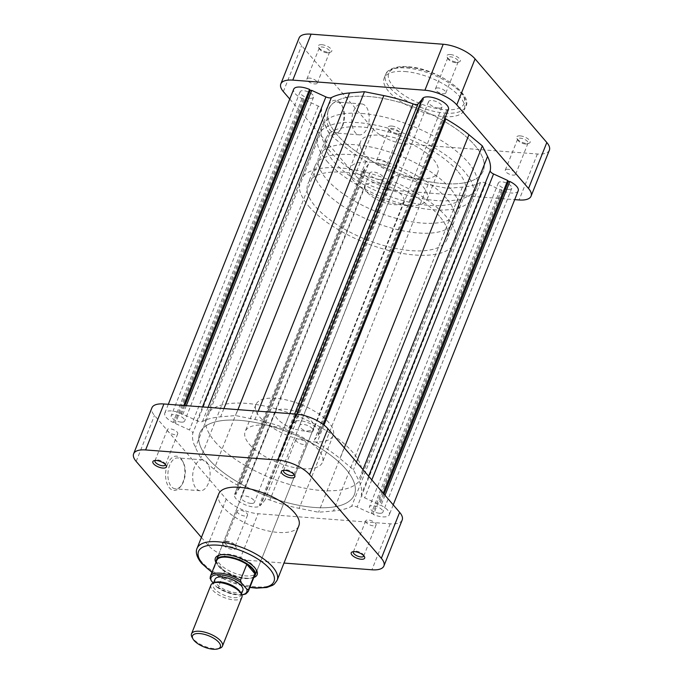 <?xml version="1.0" encoding="UTF-8"?>
<svg xmlns="http://www.w3.org/2000/svg" width="683" height="683" viewBox="0 0 683 683"><rect width="100%" height="100%" fill="white"/><g stroke="black" fill="none" stroke-linecap="round" stroke-linejoin="round"><path stroke-width="0.51" stroke-dasharray="3.42 2.56" d="M250.96 503.422A7.24 2.928 21.7 0 1 243.771 500.895A7.24 2.928 21.7 0 1 240.979 496.959A7.24 2.928 21.7 0 1 244.454 495.849A7.24 2.928 21.7 0 1 251.651 498.377A7.24 2.928 21.7 0 1 254.435 502.312A7.24 2.928 21.7 0 1 250.96 503.422M379.842 179.561A7.24 2.928 21.7 0 1 372.653 177.034A7.24 2.928 21.7 0 1 369.862 173.098A7.24 2.928 21.7 0 1 373.336 171.979A7.24 2.928 21.7 0 1 380.525 174.507A7.24 2.928 21.7 0 1 383.317 178.451A7.24 2.928 21.7 0 1 379.842 179.561M181.191 422.128A7.24 2.928 21.7 0 1 174.003 419.601A7.24 2.928 21.7 0 1 171.22 415.665A7.24 2.928 21.7 0 1 174.694 414.555A7.24 2.928 21.7 0 1 181.883 417.082A7.24 2.928 21.7 0 1 184.666 421.018A7.24 2.928 21.7 0 1 181.191 422.128M310.073 98.267A7.24 2.928 21.7 0 1 302.885 95.74A7.24 2.928 21.7 0 1 300.102 91.804A7.24 2.928 21.7 0 1 303.576 90.685A7.24 2.928 21.7 0 1 310.765 93.221A7.24 2.928 21.7 0 1 313.548 97.157A7.24 2.928 21.7 0 1 310.073 98.267M309.664 431.963A7.24 2.928 21.7 0 1 302.475 429.436A7.24 2.928 21.7 0 1 299.683 425.492A7.24 2.928 21.7 0 1 303.158 424.382A7.24 2.928 21.7 0 1 310.347 426.909A7.24 2.928 21.7 0 1 313.138 430.853A7.24 2.928 21.7 0 1 309.664 431.963M438.546 108.093A7.24 2.928 21.7 0 1 431.349 105.566A7.24 2.928 21.7 0 1 428.565 101.63A7.24 2.928 21.7 0 1 432.04 100.521A7.24 2.928 21.7 0 1 439.229 103.048A7.24 2.928 21.7 0 1 442.021 106.983A7.24 2.928 21.7 0 1 438.546 108.093M379.424 513.257A7.24 2.928 21.7 0 1 372.235 510.73A7.24 2.928 21.7 0 1 369.452 506.786A7.24 2.928 21.7 0 1 372.927 505.676A7.24 2.928 21.7 0 1 380.115 508.203A7.24 2.928 21.7 0 1 382.898 512.139A7.24 2.928 21.7 0 1 379.424 513.257M508.306 189.387A7.24 2.928 21.7 0 1 501.117 186.86A7.24 2.928 21.7 0 1 498.334 182.924A7.24 2.928 21.7 0 1 501.809 181.815A7.24 2.928 21.7 0 1 508.997 184.342A7.24 2.928 21.7 0 1 511.78 188.277A7.24 2.928 21.7 0 1 508.306 189.387M314.428 507.452A83.215 33.646 21.7 0 1 231.785 478.39A83.215 33.646 21.7 0 1 199.743 433.133A83.215 33.646 21.7 0 1 239.69 420.361A83.215 33.646 21.7 0 1 322.333 449.423A83.215 33.646 21.7 0 1 354.375 494.671A83.215 33.646 21.7 0 1 314.428 507.452M443.31 183.59A83.215 33.646 21.7 0 1 360.667 154.52A83.215 33.646 21.7 0 1 328.625 109.271A83.215 33.646 21.7 0 1 368.572 96.491A83.215 33.646 21.7 0 1 451.215 125.552A83.215 33.646 21.7 0 1 483.257 170.81A83.215 33.646 21.7 0 1 443.31 183.59A83.215 33.646 21.7 0 1 360.667 154.52A83.215 33.646 21.7 0 1 328.625 109.271A83.215 33.646 21.7 0 1 368.572 96.491A83.215 33.646 21.7 0 1 451.215 125.552A83.215 33.646 21.7 0 1 483.257 170.81A83.215 33.646 21.7 0 1 443.31 183.59M518.201 190.83A14.147 5.72 21.7 0 1 511.413 193.007A14.147 5.72 21.7 0 1 502.346 190.677L373.464 514.538L372.705 513.65L371.245 513.539L357.115 507.042A4.994 2.015 -158.3 0 0 351.643 506.316A89.874 36.344 21.7 0 1 333.492 510.978L318.543 512.241L299.171 508.348A89.874 36.344 21.7 0 1 269.896 500.058A4.994 2.015 -158.3 0 0 264.995 499.999L260.812 505.087L259.352 504.976L260.112 505.864A14.147 5.72 21.7 0 1 254.059 507.042A14.147 5.72 21.7 0 1 240.015 502.099A14.147 5.72 21.7 0 1 234.568 494.407A14.147 5.72 21.7 0 1 234.67 494.168L236.079 494.279L235.285 493.357L239.468 488.26A4.994 2.015 -158.3 0 0 239.605 488.038A4.994 2.015 -158.3 0 0 237.18 485.015A89.874 36.344 21.7 0 1 214.061 469.23L200.674 458.062L195.423 447.51A89.874 36.344 21.7 0 1 192.785 433.295A4.994 2.015 -158.3 0 0 189.439 429.966L175.309 423.469L174.515 422.546L173.115 422.444A14.147 5.72 21.7 0 1 164.799 413.113A14.147 5.72 21.7 0 1 180.654 413.266L181.413 414.154L182.873 414.265L197.003 420.762A4.994 2.015 -158.3 0 0 200.571 421.752A4.994 2.015 -158.3 0 0 202.475 421.496A89.874 36.344 21.7 0 1 220.626 416.835L235.575 415.563L254.947 419.456A89.874 36.344 21.7 0 1 284.222 427.746A4.994 2.015 -158.3 0 0 286.86 428.352A4.994 2.015 -158.3 0 0 289.122 427.814L293.306 422.717L294.766 422.828L294.006 421.94A14.147 5.72 21.7 0 1 309.903 423.443A14.147 5.72 21.7 0 1 319.55 433.406A14.147 5.72 21.7 0 1 319.448 433.637L318.039 433.534L318.833 434.456L314.65 439.545A4.994 2.015 -158.3 0 0 314.522 439.775A4.994 2.015 -158.3 0 0 316.938 442.789A89.874 36.344 21.7 0 1 340.057 458.575L353.444 469.75L358.695 480.303A89.874 36.344 21.7 0 1 361.333 494.518A4.994 2.015 -158.3 0 0 364.679 497.839L378.809 504.336L379.603 505.258L381.003 505.369A14.147 5.72 21.7 0 1 389.319 514.7A14.147 5.72 21.7 0 1 382.531 516.869A14.147 5.72 21.7 0 1 373.464 514.538M502.346 190.677L501.587 189.789L500.127 189.678L485.997 183.181A4.994 2.015 -158.3 0 0 480.525 182.446A89.874 36.344 21.7 0 1 462.374 187.116L447.425 188.38L428.053 184.487A89.874 36.344 21.7 0 1 398.778 176.197A4.994 2.015 -158.3 0 0 393.878 176.129L389.694 181.226L388.234 181.115L388.994 182.002A14.147 5.72 21.7 0 1 382.941 183.172A14.147 5.72 21.7 0 1 368.897 178.229A14.147 5.72 21.7 0 1 363.45 170.537A14.147 5.72 21.7 0 1 363.552 170.306L234.67 494.168M363.552 170.306L364.961 170.409L364.167 169.486L368.35 164.398A4.994 2.015 -158.3 0 0 368.478 164.168A4.994 2.015 -158.3 0 0 366.062 161.154A89.874 36.344 21.7 0 1 342.943 145.368L329.556 134.192L324.305 123.649A89.874 36.344 21.7 0 1 321.667 109.425A4.994 2.015 -158.3 0 0 318.321 106.104L304.191 99.607L303.397 98.685L301.997 98.574A14.147 5.72 21.7 0 1 293.681 89.242M422.564 98.881L423.648 98.967L422.888 98.079M448.432 109.536A14.147 5.72 21.7 0 1 448.33 109.775L446.921 109.664L447.715 110.586L443.532 115.683A4.994 2.015 -158.3 0 0 443.395 115.905A4.994 2.015 -158.3 0 0 444.932 118.355M447.425 188.38L318.543 512.241M389.694 181.226L260.812 505.087M388.234 181.115L259.352 504.976M388.994 182.002L260.112 505.864M364.961 170.409L236.079 494.279M364.167 169.486L235.285 493.357M329.556 134.192L200.674 458.062M304.191 99.607L175.309 423.469M303.397 98.685L174.515 422.546M301.997 98.574L173.115 422.444M183.744 405.497L180.654 413.266M184.828 405.582L181.413 414.154M186.288 405.693L182.873 414.265M237.932 409.646L235.575 415.563M296.712 414.146L293.306 422.717M423.648 98.967L294.766 422.828M297.088 414.188L294.006 421.94M448.33 109.775L319.448 433.637M446.921 109.664L318.039 433.534M447.715 110.586L318.833 434.456M356.5 462.075L353.444 469.75M383.231 493.22L378.809 504.336M384.025 494.142L379.603 505.258M385.016 495.295L381.003 505.369M501.587 189.789L372.705 513.65M500.127 189.678L371.245 513.539M223.409 545.162A7.24 2.928 21.7 0 1 223.845 542.02A7.24 2.928 21.7 0 1 235.387 546.084A7.24 2.928 21.7 0 1 235.908 546.818A7.24 2.928 21.7 0 1 232.041 549.345A7.24 2.928 21.7 0 1 223.409 545.162M234.568 544.564A5.575 2.254 -158.3 0 0 225.68 541.431A5.575 2.254 -158.3 0 0 224.784 542.148A5.575 2.254 -158.3 0 0 225.347 543.856A5.575 2.254 -158.3 0 0 230.845 546.861A5.575 2.254 -158.3 0 0 235.14 546.272A5.575 2.254 -158.3 0 0 234.978 545.128A5.575 2.254 -158.3 0 0 234.568 544.564M363.757 555.723A5.575 2.254 -158.3 0 0 363.527 554.972A5.575 2.254 -158.3 0 0 363.125 554.4A5.575 2.254 -158.3 0 0 354.238 551.275A5.575 2.254 -158.3 0 0 353.546 551.659M293.946 474.369A5.575 2.254 -158.3 0 0 293.716 473.618A5.575 2.254 -158.3 0 0 293.314 473.054A5.575 2.254 -158.3 0 0 284.427 469.921A5.575 2.254 -158.3 0 0 283.735 470.314M165.397 464.534A5.575 2.254 -158.3 0 0 165.166 463.783A5.575 2.254 -158.3 0 0 164.757 463.211A5.575 2.254 -158.3 0 0 155.869 460.086A5.575 2.254 -158.3 0 0 155.186 460.47M167.514 464.303A17.169 9.588 94.4 0 0 168.257 486.236A17.169 9.588 94.4 0 0 180.696 486.433A17.169 9.588 94.4 0 0 182.933 482.266A17.169 9.588 94.4 0 0 182.634 461.127A17.169 9.588 94.4 0 0 167.514 464.303M183.565 481.506A15.504 8.657 -85.6 0 1 181.541 485.263A15.504 8.657 -85.6 0 1 175.42 488.849A15.504 8.657 -85.6 0 1 169.64 465.277A15.504 8.657 -85.6 0 1 177.785 457.934A15.504 8.657 -85.6 0 1 183.292 462.408A15.504 8.657 -85.6 0 1 183.565 481.506M253.786 577.528A22.471 9.084 21.7 0 1 217.672 565.02A22.471 9.084 21.7 0 1 215.905 562.45M255.929 569.289A20.806 8.409 -158.3 0 0 255.527 568.469A20.806 8.409 -158.3 0 0 254.025 566.344A20.806 8.409 -158.3 0 0 220.857 554.673A20.806 8.409 -158.3 0 0 220.003 554.989M275.181 412.37L217.493 557.337A20.806 8.409 -158.3 0 0 219.61 563.706A20.806 8.409 -158.3 0 0 240.109 574.907A20.806 8.409 -158.3 0 0 256.151 572.713L313.839 427.754A20.806 8.409 -158.3 0 0 311.713 421.377A20.806 8.409 -158.3 0 0 291.214 410.184A20.806 8.409 -158.3 0 0 275.181 412.37A20.806 8.409 -158.3 0 0 277.298 418.747A20.806 8.409 -158.3 0 0 297.797 429.94A20.806 8.409 -158.3 0 0 313.839 427.754M208.341 483.402A15.504 8.657 -85.6 0 1 200.187 490.744A15.504 8.657 -85.6 0 1 194.407 467.172A15.504 8.657 -85.6 0 1 202.561 459.83A15.504 8.657 -85.6 0 1 208.341 483.402M167.924 431.391A5.575 2.254 21.7 0 1 167.352 429.684A5.575 2.254 21.7 0 1 171.646 429.103A5.575 2.254 21.7 0 1 177.145 432.1A5.575 2.254 21.7 0 1 177.708 433.807A5.575 2.254 21.7 0 1 173.414 434.397A5.575 2.254 21.7 0 1 167.924 431.391M296.473 441.235A5.575 2.254 21.7 0 1 295.901 439.528A5.575 2.254 21.7 0 1 300.204 438.938A5.575 2.254 21.7 0 1 305.694 441.935A5.575 2.254 21.7 0 1 306.266 443.643A5.575 2.254 21.7 0 1 301.963 444.232A5.575 2.254 21.7 0 1 296.473 441.235M366.284 522.58A5.575 2.254 21.7 0 1 365.712 520.873A5.575 2.254 21.7 0 1 370.015 520.284A5.575 2.254 21.7 0 1 375.505 523.289A5.575 2.254 21.7 0 1 376.077 524.996A5.575 2.254 21.7 0 1 371.774 525.577A5.575 2.254 21.7 0 1 366.284 522.58M237.735 512.745A5.575 2.254 21.7 0 1 237.163 511.038A5.575 2.254 21.7 0 1 241.458 510.449A5.575 2.254 21.7 0 1 246.956 513.445A5.575 2.254 21.7 0 1 247.519 515.153A5.575 2.254 21.7 0 1 243.225 515.742A5.575 2.254 21.7 0 1 237.735 512.745M214.991 441.67A83.215 33.646 -158.3 0 0 296.985 486.45A83.215 33.646 -158.3 0 0 361.128 477.699A83.215 33.646 -158.3 0 0 352.633 452.197A83.215 33.646 -158.3 0 0 270.647 407.409A83.215 33.646 -158.3 0 0 206.497 416.169A83.215 33.646 -158.3 0 0 214.991 441.67M208.238 458.635A83.215 33.646 -158.3 0 0 290.232 503.422A83.215 33.646 -158.3 0 0 354.375 494.671A83.215 33.646 -158.3 0 0 345.88 469.17A83.215 33.646 -158.3 0 0 263.886 424.382A83.215 33.646 -158.3 0 0 199.743 433.133A83.215 33.646 -158.3 0 0 208.238 458.635M260.095 417.433A41.603 16.827 -158.3 0 0 301.092 439.826A41.603 16.827 -158.3 0 0 333.167 435.447A41.603 16.827 -158.3 0 0 328.916 422.692A41.603 16.827 -158.3 0 0 287.919 400.306A41.603 16.827 -158.3 0 0 255.852 404.678A41.603 16.827 -158.3 0 0 260.095 417.433M249.406 444.3A41.603 16.827 -158.3 0 0 290.395 466.694A41.603 16.827 -158.3 0 0 322.47 462.314A41.603 16.827 -158.3 0 0 318.218 449.568A41.603 16.827 -158.3 0 0 277.23 427.174A41.603 16.827 -158.3 0 0 245.154 431.554A41.603 16.827 -158.3 0 0 249.406 444.3M218.722 493.929A43.106 17.434 -158.3 0 0 223.119 507.145A43.106 17.434 -158.3 0 0 265.593 530.341A43.106 17.434 -158.3 0 0 298.821 525.808M201.408 537.436L207.931 545.043A24.964 10.091 -158.3 0 0 239.793 559.684L283.991 563.065M402.193 519.994A24.964 10.091 21.7 0 1 390.215 523.827L258.08 513.718A24.964 10.091 21.7 0 1 226.227 499.077L154.469 415.46A24.964 10.091 21.7 0 1 151.925 407.811M215.478 582.317A14.975 6.053 -158.3 0 0 213.053 584.238A14.975 6.053 -158.3 0 0 214.582 588.823A14.975 6.053 -158.3 0 0 229.343 596.891A14.975 6.053 -158.3 0 0 240.886 595.311A14.975 6.053 -158.3 0 0 240.442 592.255M210.945 585.032A16.64 6.728 -158.3 0 0 212.644 590.138A16.64 6.728 -158.3 0 0 229.044 599.093A16.64 6.728 -158.3 0 0 241.867 597.343M219.764 648.261A16.64 6.728 21.7 0 1 193.229 638.929A16.64 6.728 21.7 0 1 192.017 637.222M215.025 579.286A14.975 6.053 -158.3 0 0 216.554 583.88A14.975 6.053 -158.3 0 0 231.306 591.939A14.975 6.053 -158.3 0 0 242.858 590.36M216.75 560.316A20.388 8.247 -158.3 0 0 216.52 561.998A20.388 8.247 -158.3 0 0 217.356 564.474A20.388 8.247 -158.3 0 0 218.833 566.566A20.388 8.247 -158.3 0 0 224.579 571.389A20.388 8.247 -158.3 0 0 251.335 577.997A20.388 8.247 -158.3 0 0 254.639 575.393M216.272 561.52A20.806 8.409 -158.3 0 0 217.117 564.056A20.806 8.409 -158.3 0 0 218.628 566.181A20.806 8.409 -158.3 0 0 251.796 577.852A20.806 8.409 -158.3 0 0 254.161 576.589M450.43 188.619A74.891 30.283 -158.3 0 0 376.64 148.313A74.891 30.283 -158.3 0 0 318.91 156.194A74.891 30.283 -158.3 0 0 326.559 179.142A74.891 30.283 -158.3 0 0 400.349 219.448A74.891 30.283 -158.3 0 0 458.08 211.576A74.891 30.283 -158.3 0 0 450.43 188.619M457.465 170.946A74.891 30.283 -158.3 0 0 383.675 130.632A74.891 30.283 -158.3 0 0 325.945 138.512A74.891 30.283 -158.3 0 0 333.594 161.461A74.891 30.283 -158.3 0 0 407.384 201.767A74.891 30.283 -158.3 0 0 465.114 193.895A74.891 30.283 -158.3 0 0 457.465 170.946M326.713 160.94A83.215 33.646 -158.3 0 0 408.699 205.72A83.215 33.646 -158.3 0 0 472.849 196.969A83.215 33.646 -158.3 0 0 464.346 171.467A83.215 33.646 -158.3 0 0 382.36 126.679A83.215 33.646 -158.3 0 0 318.21 135.439A83.215 33.646 -158.3 0 0 326.713 160.94M308.699 206.189A83.215 33.646 -158.3 0 0 390.693 250.977A83.215 33.646 -158.3 0 0 454.835 242.226A83.215 33.646 -158.3 0 0 446.34 216.724A83.215 33.646 -158.3 0 0 364.346 171.937A83.215 33.646 -158.3 0 0 300.204 180.688A83.215 33.646 -158.3 0 0 308.699 206.189M439.459 216.195A74.891 30.283 -158.3 0 0 365.67 175.89A74.891 30.283 -158.3 0 0 307.931 183.77A74.891 30.283 -158.3 0 0 315.58 206.718A74.891 30.283 -158.3 0 0 389.37 247.024A74.891 30.283 -158.3 0 0 447.1 239.152A74.891 30.283 -158.3 0 0 439.459 216.195M446.494 198.522A74.891 30.283 -158.3 0 0 372.705 158.217A74.891 30.283 -158.3 0 0 314.965 166.089A74.891 30.283 -158.3 0 0 322.615 189.046A74.891 30.283 -158.3 0 0 396.405 229.351A74.891 30.283 -158.3 0 0 454.135 221.471A74.891 30.283 -158.3 0 0 446.494 198.522M367.352 192.461A20.806 8.409 -158.3 0 0 387.85 203.662A20.806 8.409 -158.3 0 0 403.884 201.476A20.806 8.409 -158.3 0 0 401.758 195.099A20.806 8.409 -158.3 0 0 381.259 183.898A20.806 8.409 -158.3 0 0 365.226 186.092A20.806 8.409 -158.3 0 0 367.352 192.461M248.279 591.376A20.388 8.247 21.7 0 1 218.227 587.371L224.579 571.389L216.52 561.998L210.168 577.98A20.388 8.247 21.7 0 1 210.39 576.298M218.227 587.371L217.177 587.44L213.258 583.034M210.108 578.544L210.168 577.98M450.353 54.529A7.24 2.928 -158.3 0 0 447.092 57.124A7.24 2.928 -158.3 0 0 456.85 62.11A7.24 2.928 -158.3 0 0 459.155 61.922A7.24 2.928 -158.3 0 0 458.703 57.91A7.24 2.928 -158.3 0 0 450.353 54.529M455.544 62.648A5.575 2.254 21.7 0 1 448.022 58.815A5.575 2.254 21.7 0 1 447.86 57.671A5.575 2.254 21.7 0 1 450.532 56.817A5.575 2.254 21.7 0 1 456.073 58.764A5.575 2.254 21.7 0 1 458.216 61.794A5.575 2.254 21.7 0 1 457.32 62.512A5.575 2.254 21.7 0 1 455.544 62.648M321.795 44.694A7.24 2.928 -158.3 0 0 318.534 47.289A7.24 2.928 -158.3 0 0 328.301 52.275A7.24 2.928 -158.3 0 0 330.606 52.087A7.24 2.928 -158.3 0 0 330.145 48.075A7.24 2.928 -158.3 0 0 321.795 44.694M326.995 52.813A5.575 2.254 21.7 0 1 319.473 48.971A5.575 2.254 21.7 0 1 319.311 47.836A5.575 2.254 21.7 0 1 321.983 46.982A5.575 2.254 21.7 0 1 327.524 48.928A5.575 2.254 21.7 0 1 329.667 51.959A5.575 2.254 21.7 0 1 328.762 52.676A5.575 2.254 21.7 0 1 326.995 52.813M520.164 135.883A7.24 2.928 -158.3 0 0 516.903 138.47A7.24 2.928 -158.3 0 0 526.661 143.456A7.24 2.928 -158.3 0 0 528.966 143.268A7.24 2.928 -158.3 0 0 528.514 139.255A7.24 2.928 -158.3 0 0 520.164 135.883M525.355 144.002A5.575 2.254 21.7 0 1 517.834 140.16A5.575 2.254 21.7 0 1 517.671 139.016A5.575 2.254 21.7 0 1 520.344 138.162A5.575 2.254 21.7 0 1 525.884 140.109A5.575 2.254 21.7 0 1 528.027 143.14A5.575 2.254 21.7 0 1 527.131 143.857A5.575 2.254 21.7 0 1 525.355 144.002M391.607 126.039A7.24 2.928 -158.3 0 0 388.354 128.635A7.24 2.928 -158.3 0 0 398.112 133.62A7.24 2.928 -158.3 0 0 400.417 133.433A7.24 2.928 -158.3 0 0 399.956 129.42A7.24 2.928 -158.3 0 0 391.607 126.039M396.806 134.167A5.575 2.254 21.7 0 1 389.284 130.325A5.575 2.254 21.7 0 1 389.122 129.181A5.575 2.254 21.7 0 1 391.794 128.327A5.575 2.254 21.7 0 1 397.335 130.274A5.575 2.254 21.7 0 1 399.478 133.305A5.575 2.254 21.7 0 1 398.573 134.022A5.575 2.254 21.7 0 1 396.806 134.167M342.063 126.372A17.169 9.588 94.4 0 0 341.765 105.233A17.169 9.588 94.4 0 0 326.645 108.409A17.169 9.588 94.4 0 0 327.388 130.351A17.169 9.588 94.4 0 0 339.827 130.538A17.169 9.588 94.4 0 0 342.063 126.372M328.771 109.382A15.504 8.657 -85.6 0 1 336.915 102.04A15.504 8.657 -85.6 0 1 342.422 106.514A15.504 8.657 -85.6 0 1 342.695 125.612A15.504 8.657 -85.6 0 1 340.672 129.369A15.504 8.657 -85.6 0 1 334.55 132.954A15.504 8.657 -85.6 0 1 328.771 109.382M353.546 111.278A15.504 8.657 -85.6 0 1 361.691 103.936A15.504 8.657 -85.6 0 1 367.471 127.508A15.504 8.657 -85.6 0 1 359.326 134.85A15.504 8.657 -85.6 0 1 353.546 111.278M379.415 159.438A5.575 2.254 -158.3 0 0 376.734 160.3A5.575 2.254 -158.3 0 0 378.886 163.331A5.575 2.254 -158.3 0 0 384.418 165.277A5.575 2.254 -158.3 0 0 387.099 164.424A5.575 2.254 -158.3 0 0 384.947 161.384A5.575 2.254 -158.3 0 0 379.415 159.438M507.964 169.282A5.575 2.254 -158.3 0 0 505.292 170.135A5.575 2.254 -158.3 0 0 507.435 173.166A5.575 2.254 -158.3 0 0 512.976 175.113A5.575 2.254 -158.3 0 0 515.648 174.259A5.575 2.254 -158.3 0 0 513.505 171.228A5.575 2.254 -158.3 0 0 507.964 169.282M438.153 87.928A5.575 2.254 -158.3 0 0 435.481 88.79A5.575 2.254 -158.3 0 0 437.624 91.821A5.575 2.254 -158.3 0 0 443.165 93.767A5.575 2.254 -158.3 0 0 445.837 92.914A5.575 2.254 -158.3 0 0 443.694 89.874A5.575 2.254 -158.3 0 0 438.153 87.928M309.604 78.093A5.575 2.254 -158.3 0 0 306.923 78.946A5.575 2.254 -158.3 0 0 309.075 81.986A5.575 2.254 -158.3 0 0 314.607 83.932A5.575 2.254 -158.3 0 0 317.288 83.07A5.575 2.254 -158.3 0 0 315.136 80.039A5.575 2.254 -158.3 0 0 309.604 78.093M404.874 71.519A43.106 17.434 21.7 0 1 447.681 86.57A43.106 17.434 21.7 0 1 464.278 110.014A43.106 17.434 21.7 0 1 443.591 116.631A43.106 17.434 21.7 0 1 400.784 101.579A43.106 17.434 21.7 0 1 384.179 78.135A43.106 17.434 21.7 0 1 404.874 71.519M369.81 162.11A41.603 16.827 21.7 0 1 411.132 176.641A41.603 16.827 21.7 0 1 427.148 199.265A41.603 16.827 21.7 0 1 407.179 205.651A41.603 16.827 21.7 0 1 365.857 191.12A41.603 16.827 21.7 0 1 349.833 168.496A41.603 16.827 21.7 0 1 369.81 162.11M380.499 135.234A41.603 16.827 21.7 0 1 421.821 149.765A41.603 16.827 21.7 0 1 437.846 172.398A41.603 16.827 21.7 0 1 417.876 178.784A41.603 16.827 21.7 0 1 376.546 164.253A41.603 16.827 21.7 0 1 360.53 141.629A41.603 16.827 21.7 0 1 380.499 135.234M361.811 113.463A83.215 33.646 21.7 0 1 444.462 142.525A83.215 33.646 21.7 0 1 476.503 187.774A83.215 33.646 21.7 0 1 436.557 200.554A83.215 33.646 21.7 0 1 353.914 171.493A83.215 33.646 21.7 0 1 321.872 126.244A83.215 33.646 21.7 0 1 361.811 113.463M549.371 150.166A24.964 10.091 21.7 0 1 537.384 153.999L405.258 143.891A24.964 10.091 21.7 0 1 373.396 129.249L301.647 45.633A24.964 10.091 21.7 0 1 299.094 37.983M289.771 99.078L355.109 175.207A24.964 10.091 -158.3 0 0 386.962 189.857L514.7 199.632M294.629 413.983L289.122 427.814M208.102 407.358L202.475 421.496M485.997 183.181L357.115 507.042M480.525 182.446L351.643 506.316M462.374 187.116L333.492 510.978M428.053 184.487L299.171 508.348M398.778 176.197L269.896 500.058M393.878 176.129L264.995 499.999M368.35 164.398L239.468 488.26M366.062 161.154L237.18 485.015M342.943 145.368L214.061 469.23M324.305 123.649L195.423 447.51M321.667 109.425L192.785 433.295M318.321 106.104L189.439 429.966M202.501 406.931L197.003 420.762M223.913 408.571L220.626 416.835M258.234 411.2L254.947 419.456M289.84 413.616L284.222 427.746M443.532 115.683L314.65 439.545M323.998 425.065L316.938 442.789M344.317 447.869L340.057 458.575M362.955 469.588L358.695 480.303M368.624 476.196L361.333 494.518M371.817 479.91L364.679 497.839M212.063 572.098A40.604 16.418 -158.3 0 0 249.944 587.175M277.153 580.251A43.106 17.434 21.7 0 1 243.925 584.785A43.106 17.434 21.7 0 1 201.451 561.588A43.106 17.434 21.7 0 1 197.054 548.381M239.793 559.684L258.08 513.718M390.215 523.827L371.919 569.793M226.227 499.077L207.931 545.043M136.182 461.426L154.469 415.46M216.434 586.731A19.226 7.769 -158.3 0 0 241.782 594.808M408.246 67.165A40.604 16.418 21.7 0 1 460.069 90.984A40.604 16.418 21.7 0 1 444.718 109.673A40.604 16.418 21.7 0 1 392.896 85.845A40.604 16.418 21.7 0 1 408.246 67.165M445 113.096A43.106 17.434 -158.3 0 0 465.686 106.48A43.106 17.434 -158.3 0 0 449.09 83.036A43.106 17.434 -158.3 0 0 406.283 67.984A43.106 17.434 -158.3 0 0 385.588 74.601A43.106 17.434 -158.3 0 0 402.185 98.045A43.106 17.434 -158.3 0 0 445 113.096M283.351 91.599L301.647 45.633M373.396 129.249L355.109 175.207M386.962 189.857L405.258 143.891M537.384 153.999L519.097 199.965M369.862 173.098L240.979 496.959M300.102 91.804L171.22 415.665M428.565 101.63L299.683 425.492M498.334 182.924L369.452 506.786M321.872 126.244L206.497 416.169M363.45 170.537L234.568 494.407M368.478 164.168L239.605 488.038M168.3 404.319L164.799 413.113M323.136 424.408L319.55 433.406M443.395 115.905L314.522 439.775M393.229 504.865L389.319 514.7M476.503 187.774L361.128 477.699M511.78 188.277L382.898 512.139M442.021 106.983L313.138 430.853M313.548 97.157L184.666 421.018M383.317 178.451L254.435 502.312M225.68 541.431L223.845 542.02M354.238 551.275L352.394 551.855M284.427 469.921L282.583 470.51M155.869 460.086L154.034 460.675M181.541 485.263L180.696 486.433M220.857 554.673L219.021 555.253M211.961 572.354L230.103 581.89L249.841 587.431M200.187 490.744L175.42 488.849M167.352 429.684L154.973 460.803M295.901 439.528L283.522 470.638M365.712 520.873L353.333 551.984M237.163 511.038L224.784 542.148M333.167 435.447L322.47 462.314M255.852 404.678L245.154 431.554M247.519 515.153L235.14 546.272M376.077 524.996L363.689 556.107M306.266 443.643L293.878 474.762M177.708 433.807L165.329 464.927M202.561 459.83L177.785 457.934M255.527 568.469L256.466 570.16M183.292 462.408L182.634 461.127M165.166 463.783L166.097 465.473M293.716 473.618L294.646 475.308M363.527 554.972L364.466 556.662M234.978 545.128L235.908 546.818M241.406 593.997L240.886 595.311M251.335 577.997L251.796 577.852M325.945 138.512L318.91 156.194M472.849 196.969L454.835 242.226M314.965 166.089L307.931 183.77M403.884 201.476L256.151 572.713M365.226 186.092L217.493 557.337M454.135 221.471L447.1 239.152M318.21 135.439L300.204 180.688M465.114 193.895L458.08 211.576M213.574 582.923L213.053 584.238M217.177 587.44L229.625 593.407L241.859 595.03M448.022 58.815L447.092 57.124M319.473 48.971L318.534 47.289M517.834 140.16L516.903 138.47M389.284 130.325L388.354 128.635M342.422 106.514L341.765 105.233M361.691 103.936L336.915 102.04M384.179 78.135L385.588 74.601C385.963 70.912 394.672 65.312 407.589 66.797C436.463 67.711 474.087 95.168 465.686 106.48L464.278 110.014M376.734 160.3L389.122 129.181M505.292 170.135L517.671 139.016M435.481 88.79L447.86 57.671M306.923 78.946L319.311 47.836M427.148 199.265L437.846 172.398M349.833 168.496L360.53 141.629M317.288 83.07L329.667 51.959M445.837 92.914L458.216 61.794M515.648 174.259L528.027 143.14M387.099 164.424L399.478 133.305M359.326 134.85L334.55 132.954M340.672 129.369L339.827 130.538M398.573 134.022L400.417 133.433M527.131 143.857L528.966 143.268M328.762 52.676L330.606 52.087M457.32 62.512L459.155 61.922"/><path stroke-width="1.02" d="M168.3 404.319L293.681 89.242A14.147 5.72 21.7 0 1 309.536 89.405L310.295 90.293L311.755 90.404L325.885 96.901A4.994 2.015 -158.3 0 0 329.454 97.882A4.994 2.015 -158.3 0 0 331.357 97.626A89.874 36.344 21.7 0 1 349.508 92.965L364.457 91.701L383.829 95.594A89.874 36.344 21.7 0 1 413.104 103.884A4.994 2.015 -158.3 0 0 415.742 104.49A4.994 2.015 -158.3 0 0 418.005 103.944L422.564 98.881M297.088 414.188L422.888 98.079A14.147 5.72 21.7 0 1 438.785 99.573A14.147 5.72 21.7 0 1 448.432 109.536L323.136 424.408M444.932 118.355A4.994 2.015 -158.3 0 0 445.82 118.927A89.874 36.344 21.7 0 1 468.939 134.713L482.326 145.88L487.577 156.433A89.874 36.344 21.7 0 1 490.215 170.656A4.994 2.015 -158.3 0 0 493.561 173.977L507.691 180.474L508.485 181.396L509.885 181.499A14.147 5.72 21.7 0 1 518.201 190.83L393.229 504.865M309.536 89.405L183.744 405.497M310.295 90.293L184.828 405.582M311.755 90.404L186.288 405.693M364.457 91.701L237.932 409.646M422.188 98.856L296.712 414.146M482.326 145.88L356.5 462.075M507.691 180.474L383.231 493.22M508.485 181.396L384.025 494.142M509.885 181.499L385.016 495.295M351.958 555.006A7.24 2.928 21.7 0 1 352.394 551.855A7.24 2.928 21.7 0 1 363.937 555.919A7.24 2.928 21.7 0 1 364.466 556.662A7.24 2.928 21.7 0 1 360.59 559.181A7.24 2.928 21.7 0 1 351.958 555.006M353.546 551.659A5.575 2.254 -158.3 0 0 353.333 551.984A5.575 2.254 -158.3 0 0 353.905 553.691A5.575 2.254 -158.3 0 0 359.395 556.696A5.575 2.254 -158.3 0 0 363.689 556.107A5.575 2.254 -158.3 0 0 363.757 555.723M282.147 473.652A7.24 2.928 21.7 0 1 282.583 470.51A7.24 2.928 21.7 0 1 294.125 474.574A7.24 2.928 21.7 0 1 294.646 475.308A7.24 2.928 21.7 0 1 290.779 477.835A7.24 2.928 21.7 0 1 282.147 473.652M283.735 470.314A5.575 2.254 -158.3 0 0 283.522 470.638A5.575 2.254 -158.3 0 0 284.094 472.346A5.575 2.254 -158.3 0 0 289.583 475.342A5.575 2.254 -158.3 0 0 293.878 474.762A5.575 2.254 -158.3 0 0 293.946 474.369M153.598 463.817A7.24 2.928 21.7 0 1 154.034 460.675A7.24 2.928 21.7 0 1 165.576 464.73A7.24 2.928 21.7 0 1 166.097 465.473A7.24 2.928 21.7 0 1 162.23 468A7.24 2.928 21.7 0 1 153.598 463.817M155.186 460.47A5.575 2.254 -158.3 0 0 154.973 460.803A5.575 2.254 -158.3 0 0 155.536 462.511A5.575 2.254 -158.3 0 0 161.034 465.507A5.575 2.254 -158.3 0 0 165.329 464.927A5.575 2.254 -158.3 0 0 165.397 464.534M215.905 562.45A22.471 9.084 21.7 0 1 219.021 555.253A22.471 9.084 21.7 0 1 254.836 567.863A22.471 9.084 21.7 0 1 256.466 570.16A22.471 9.084 21.7 0 1 253.786 577.528M220.003 554.989A20.806 8.409 -158.3 0 0 217.493 557.337L216.502 559.804A20.806 8.409 -158.3 0 0 216.272 561.52M277.153 580.251L298.821 525.808A43.106 17.434 -158.3 0 0 294.416 512.6A43.106 17.434 -158.3 0 0 251.95 489.395A43.106 17.434 -158.3 0 0 218.722 493.929L197.054 548.381A43.106 17.434 21.7 0 1 230.282 543.847A43.106 17.434 21.7 0 1 272.748 567.044A43.106 17.434 21.7 0 1 277.153 580.251L274.318 584.119L272.671 585.288L266.814 587.491L256.356 588.14L249.841 587.431M133.629 453.777L151.925 407.811A24.964 10.091 21.7 0 1 163.903 403.977L145.616 449.943A24.964 10.091 -158.3 0 0 133.629 453.777A24.964 10.091 -158.3 0 0 136.182 461.426L201.408 537.436M283.991 563.065L371.919 569.793A24.964 10.091 -158.3 0 0 383.906 565.959A24.964 10.091 -158.3 0 0 381.353 558.31L399.649 512.344L327.891 428.736L309.604 474.694L381.353 558.31M309.604 474.694A24.964 10.091 -158.3 0 0 277.742 460.052L296.038 414.086L163.903 403.977M145.616 449.943L277.742 460.052M254.161 576.589A20.806 8.409 -158.3 0 0 255.16 575.188L256.151 572.713A20.806 8.409 -158.3 0 0 255.929 569.289M296.038 414.086A24.964 10.091 21.7 0 1 327.891 428.736M399.649 512.344A24.964 10.091 21.7 0 1 402.193 519.994L383.906 565.959M222.453 646.135L241.867 597.343A16.64 6.728 -158.3 0 0 241.381 593.945L240.442 592.255A14.975 6.053 -158.3 0 0 239.357 590.718A14.975 6.053 -158.3 0 0 215.478 582.317L213.634 582.906A16.64 6.728 -158.3 0 0 210.945 585.032L191.53 633.824A16.64 6.728 21.7 0 1 204.354 632.074A16.64 6.728 21.7 0 1 220.754 641.03A16.64 6.728 21.7 0 1 222.453 646.135A16.64 6.728 21.7 0 1 219.764 648.261L217.92 648.85A14.975 6.053 -158.3 0 0 218.816 642.344A14.975 6.053 -158.3 0 0 200.964 633.687A14.975 6.053 -158.3 0 0 192.956 638.912A14.975 6.053 -158.3 0 0 194.04 640.449A14.975 6.053 -158.3 0 0 217.92 648.85M241.381 593.945A16.64 6.728 -158.3 0 0 240.168 592.238A16.64 6.728 -158.3 0 0 213.634 582.906M241.406 593.997L242.858 590.36A14.975 6.053 -158.3 0 0 241.33 585.775A14.975 6.053 -158.3 0 0 226.568 577.707A14.975 6.053 -158.3 0 0 215.025 579.286L213.574 582.923M255.16 575.188A20.806 8.409 -158.3 0 0 253.034 568.819A20.806 8.409 -158.3 0 0 232.544 557.618A20.806 8.409 -158.3 0 0 216.502 559.804M254.861 573.703A20.388 8.247 -158.3 0 0 252.556 569.144A20.388 8.247 -158.3 0 0 246.802 564.32A20.388 8.247 -158.3 0 0 216.75 560.316L210.39 576.298A20.388 8.247 21.7 0 1 240.442 580.294L246.802 564.32L254.861 573.703L248.501 589.685A20.388 8.247 21.7 0 1 248.279 591.376L254.639 575.393A20.388 8.247 -158.3 0 0 254.861 573.703M192.956 638.912L192.017 637.222A16.64 6.728 21.7 0 1 191.53 633.824M213.258 583.034L211.167 580.601L210.168 577.98M240.442 580.294L241.449 582.915L246.708 589.053L248.501 589.685M280.807 83.949L299.094 37.983A24.964 10.091 21.7 0 1 311.081 34.15L443.207 44.258A24.964 10.091 21.7 0 1 475.069 58.909L546.818 142.516A24.964 10.091 21.7 0 1 549.371 150.166L531.075 196.132A24.964 10.091 -158.3 0 0 528.531 188.482L456.773 104.866A24.964 10.091 -158.3 0 0 424.92 90.224L292.785 80.116A24.964 10.091 -158.3 0 0 280.807 83.949A24.964 10.091 -158.3 0 0 283.351 91.599L289.771 99.078M514.7 199.632L519.097 199.965A24.964 10.091 -158.3 0 0 531.075 196.132M418.005 103.944L294.629 413.983M331.357 97.626L208.102 407.358M325.885 96.901L202.501 406.931M349.508 92.965L223.913 408.571M383.829 95.594L258.234 411.2M413.104 103.884L289.84 413.616M445.82 118.927L323.998 425.065M468.939 134.713L344.317 447.869M487.577 156.433L362.955 469.588M490.215 170.656L368.624 476.196M493.561 173.977L371.817 479.91M249.944 587.175A40.604 16.418 -158.3 0 0 269.836 569.007A40.604 16.418 -158.3 0 0 218.022 545.188A40.604 16.418 -158.3 0 0 202.672 563.868A40.604 16.418 -158.3 0 0 212.063 572.098M241.449 582.915A19.226 7.769 -158.3 0 0 220.31 574.762A19.226 7.769 -158.3 0 0 211.167 580.601M241.782 594.808A19.226 7.769 -158.3 0 0 246.708 589.053M311.081 34.15L292.785 80.116M424.92 90.224L443.207 44.258M528.531 188.482L546.818 142.516M475.069 58.909L456.773 104.866M197.054 548.381C195.987 550.438 195.236 555.586 201.622 563.373L211.961 572.354M210.39 576.298L210.108 578.544M241.859 595.03L245.897 593.903L248.279 591.376"/></g></svg>
